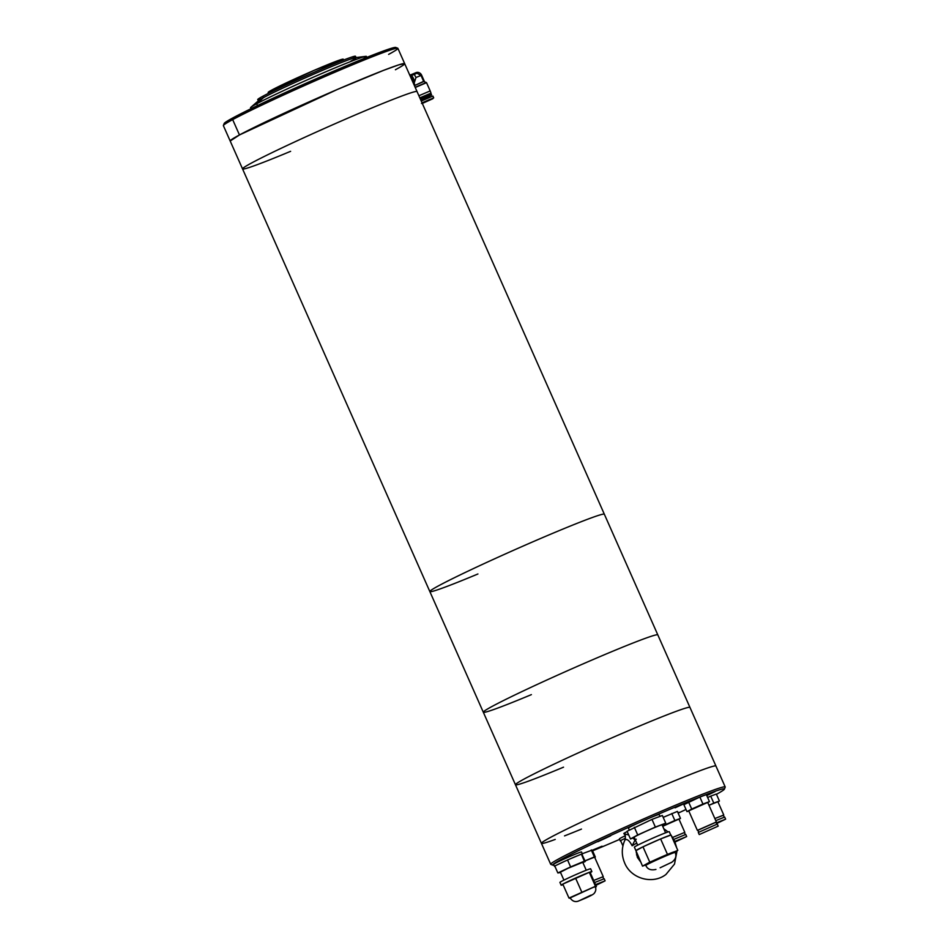 <?xml version="1.0" encoding="UTF-8"?>
<svg xmlns="http://www.w3.org/2000/svg" width="949" height="949" viewBox="0 0 949 949"><rect width="100%" height="100%" fill="white"/><g stroke="black" fill="none" stroke-linecap="round" stroke-linejoin="round"><path stroke-width="1.42" d="M224.166 123.489L233.3 117.688A93.904 3.772 156.1 0 0 224.178 123.477L223.395 125.493A95.434 3.832 -23.9 0 1 232.671 119.61L239.468 134.948L232.671 119.61A95.434 3.832 156.1 0 1 330.015 74.342A95.434 3.832 156.1 0 1 397.892 48.34L404.689 63.678L398.995 64.781L383.764 70.285L337.453 89.42L239.468 134.948A95.434 3.832 -23.9 0 1 336.824 89.692A95.434 3.832 -23.9 0 1 404.689 63.678L417.05 91.579A95.434 3.832 156.1 0 0 368.983 109.171A95.434 3.832 156.1 0 0 242.553 168.91A95.434 3.832 -23.9 0 1 368.983 109.171A95.434 3.832 -23.9 0 1 417.05 91.579L604.347 514.239A95.434 3.832 156.1 0 0 556.28 531.831A95.434 3.832 -23.9 0 1 604.347 514.239L715.926 766.021A95.434 3.832 156.1 0 0 694.739 772.735A95.434 3.832 156.1 0 0 597.538 814.55A95.434 3.832 156.1 0 0 541.416 843.353A95.434 3.832 -23.9 0 1 667.859 783.613A95.434 3.832 -23.9 0 1 715.926 766.021L725.202 786.946A95.434 3.832 -23.9 0 1 725.19 787.112L724.419 789.129A93.904 3.772 -23.9 0 1 716.448 794.301M477.916 573.979A95.434 3.832 -23.9 0 1 429.85 591.571A95.434 3.832 -23.9 0 1 556.28 531.831A95.434 3.832 156.1 0 0 429.85 591.571L483.314 712.225A95.434 3.832 -23.9 0 1 609.756 652.485A95.434 3.832 -23.9 0 1 657.823 634.893A95.434 3.832 -23.9 0 0 609.756 652.485A95.434 3.832 -23.9 0 0 483.314 712.225L515.461 784.764A95.434 3.832 -23.9 0 1 641.892 725.024A95.434 3.832 -23.9 0 1 689.97 707.432A95.434 3.832 -23.9 0 0 641.892 725.024A95.434 3.832 -23.9 0 0 515.461 784.764L541.416 843.353A95.434 3.832 -23.9 0 0 555.236 839.426M239.468 134.948L230.192 141.01A95.434 3.832 -23.9 0 1 239.468 134.948M395.745 47.45L397.761 48.221A95.434 3.832 -23.9 0 0 328.307 75.078A95.434 3.832 -23.9 0 0 232.671 119.61L233.3 117.688L328.14 73.559L373.657 54.698L395.757 47.45A93.904 3.772 156.1 0 0 327.405 73.88A93.904 3.772 156.1 0 0 233.3 117.688L232.671 119.61A95.434 3.832 156.1 0 0 223.383 125.659L429.85 591.571M230.192 141.01A95.434 3.832 156.1 0 1 356.622 81.27A95.434 3.832 156.1 0 1 404.689 63.678A95.434 3.832 -23.9 0 1 395.413 69.74M250.904 107.273A63.369 2.539 -23.9 0 1 256.704 103.773L263.573 97.593A53.441 2.147 156.1 0 0 258.686 100.547L250.904 107.273M365.78 56.359L355.567 57.604A53.441 2.147 156.1 0 0 314.949 73.607A53.441 2.147 156.1 0 0 263.573 97.593L256.704 103.773A63.369 2.539 -23.9 0 1 317.618 75.327A63.369 2.539 -23.9 0 1 365.78 56.359A63.369 2.539 -23.9 0 1 363.111 58.885M261.272 98.874A53.441 2.147 -23.9 0 1 262.956 96.193A53.441 2.147 -23.9 0 1 325.91 67.249A53.441 2.147 -23.9 0 1 352.601 58.399M272.138 89.87L314.404 70.238L343.253 59.206A41.08 1.649 156.1 0 0 314.036 70.392A41.08 1.649 156.1 0 0 272.138 89.87L272.743 91.234L272.138 89.87A41.08 1.649 156.1 0 0 268.14 92.48L272.138 89.87M397.761 48.221A95.434 3.832 -23.9 0 1 388.616 54.39M366.836 57.391L366.409 56.442A63.369 2.539 156.1 0 0 321.343 73.714A63.369 2.539 156.1 0 0 256.704 103.773L257.499 105.576L256.704 103.773A63.369 2.539 156.1 0 0 250.536 107.795L250.963 108.732M356.041 57.545L355.484 56.288A53.441 2.147 156.1 0 0 317.476 70.843A53.441 2.147 156.1 0 0 262.956 96.193L263.573 97.593A53.441 2.147 -23.9 0 1 318.093 72.243A53.441 2.147 -23.9 0 1 356.1 57.675A53.441 2.147 -23.9 0 1 350.905 61.068M258.377 100.985A53.441 2.147 -23.9 0 1 263.573 97.593L262.956 96.193A53.441 2.147 156.1 0 0 257.76 99.586L258.318 100.855M290.619 151.318A95.434 3.832 -23.9 0 1 242.553 168.91M531.381 694.632A95.434 3.832 -23.9 0 1 483.314 712.225M563.528 767.172A95.434 3.832 -23.9 0 1 515.461 784.764M581.476 829.082A95.434 3.832 -23.9 0 1 564.525 835.891M592.52 850.707L602.022 846.211L592.306 850.233M686.756 802.439L675.107 807.801L686.756 802.439M610.693 835.784L597.823 841.716L610.693 835.784M706.78 795.582L715.036 791.573L706.519 795.001M553.931 865.132A93.904 3.772 -23.9 0 1 552.84 865.156L550.823 864.385A95.434 3.832 -23.9 0 1 550.693 864.278A95.434 3.832 -23.9 0 1 580.93 847.659A95.434 3.832 -23.9 0 1 704.016 793.649A95.434 3.832 -23.9 0 1 725.202 786.946M685.997 809.461A93.904 3.772 -23.9 0 1 678.155 813.151M619.602 839.414A93.904 3.772 -23.9 0 1 592.567 850.826M552.84 865.156A93.904 3.772 -23.9 0 1 582.461 848.703A93.904 3.772 -23.9 0 1 639.84 822.32M678.108 813.032L679.318 812.297L677.954 812.7M649.863 817.919A93.904 3.772 -23.9 0 1 724.419 789.129M660.124 867.777L671.928 862.178L660.124 867.777M674.822 851.751A16.038 0.641 156.1 0 0 666.162 854.954A16.038 0.641 156.1 0 0 645.51 864.753L645.818 865.441A16.038 0.641 156.1 0 1 666.471 855.654A16.038 0.641 156.1 0 1 675.13 852.451L674.822 851.751M659.982 816.377L659.14 814.479A16.797 0.676 156.1 0 0 650.065 817.836A16.797 0.676 156.1 0 0 628.428 828.097L629.294 830.043M670.789 835.108L669.27 831.692A19.087 0.771 156.1 0 0 658.962 835.5A19.087 0.771 156.1 0 0 634.371 847.149L635.913 850.636A19.087 0.771 156.1 0 0 635.96 850.672L642.983 846.816L649.78 862.155L642.52 866.14L645.617 864.978M670.67 835.144A19.087 0.771 156.1 0 0 660.967 838.797L671.014 835.013L677.811 850.363L649.78 862.155M637.669 845.191L634.146 837.232A15.267 0.617 -23.9 0 1 653.825 827.908A15.267 0.617 -23.9 0 1 662.07 824.859L665.593 832.819M674.917 851.953L677.811 850.363M635.96 850.672L642.52 866.14M642.983 846.816L660.623 838.916L667.42 854.266M662.188 825.12L665.759 823.163L662.355 815.488L651.975 819.39L627.064 831.265L630.468 838.94L634.276 837.516M642.746 846.935A19.087 0.771 156.1 0 0 635.913 850.636M660.053 839.177A19.087 0.771 156.1 0 0 643.552 846.555M665.759 823.163L655.368 827.065L651.975 819.39M655.368 827.065L637.728 834.954L634.323 827.279M637.728 834.954L630.468 838.94M595.592 884.776L601.334 882.511L595.794 885.239M595.865 885.393L605.106 880.838L595.521 884.634M605.106 880.838L604.181 878.75L594.596 882.534M603.706 878.821L602.829 876.84L593.683 880.458L603.256 876.651L594.596 857.125L585.023 860.921M594.691 857.338L595.331 857.042L592.235 850.067L582.283 853.732M591.263 849.96L594.359 856.935L584.999 860.862M595.331 857.042L594.359 856.935M590.99 895.156L579.341 900.684L590.99 895.156M593.172 887.374L570.124 897.908C573.896 903.626 578.582 900.981 578.985 900.826C582.045 899.616 591.702 895.737 593.991 893.59C595.877 891.36 596.292 889.083 595.26 886.769L593.172 887.374M579.922 900.399L591.441 895.132L579.922 900.399M582.437 854.064A15.267 0.617 -23.9 0 1 581.986 854.456L585.272 861.49L584.335 861.182L581.452 854.266A15.267 0.617 -23.9 0 1 582.437 854.064L581.512 851.977A15.267 0.617 156.1 0 0 579.187 852.641A15.267 0.617 156.1 0 0 563.398 859.355A15.267 0.617 156.1 0 0 553.587 864.349L554.513 866.437A15.267 0.617 -23.9 0 1 554.833 866.14M595.379 887.09L596.399 886.603L595.462 886.283L568.985 898.074L562.804 884.124L589.282 872.333L590.219 872.653A16.797 0.676 156.1 0 0 591.868 871.585A16.797 0.676 156.1 0 0 589.317 872.321A16.797 0.676 156.1 0 0 571.95 879.699A16.797 0.676 156.1 0 0 561.156 885.192A16.797 0.676 156.1 0 0 563.054 884.693M591.868 871.585L590.634 868.798A16.797 0.676 156.1 0 0 588.083 869.533A16.797 0.676 156.1 0 0 570.717 876.912A16.797 0.676 156.1 0 0 559.922 882.404L561.156 885.192M563.92 880.126L560.396 872.178L568.249 868.181L582.733 862.285L586.257 870.233M568.985 898.074L570.29 898.24M564.785 861.241L557.514 864.693A15.267 0.617 -23.9 0 1 564.785 861.241L570.491 858.703A15.267 0.617 -23.9 0 1 578.297 855.44L581.239 854.207M575.568 878.074L581.749 892.024M589.282 872.333L595.462 886.283M590.219 872.653L596.399 886.603M570.491 858.703L578.297 855.44M557.514 864.693L554.762 865.986L557.858 872.961L560.562 872.546M584.335 861.182L570.622 866.911L567.538 859.936M570.622 866.911L557.858 872.961M582.888 862.629L585.272 861.49M674.881 841.621L683.185 838.086L674.976 841.858M675.059 842.036L686.673 836.544L674.81 841.443M686.673 836.544L685.747 834.444L673.814 839.391M685.285 834.527L684.395 832.534L672.663 837.421L684.822 832.356L678.95 819.106L662.746 826.282L663.837 828.738M678.986 819.201L680.48 818.382L677.384 811.407L663.185 817.362M671.773 813.518L674.858 820.494L665.237 824.8L664.751 823.708M680.48 818.382L674.858 820.494M665.237 824.8L662.663 826.199M703.019 832.89L714.443 827.801L703.019 832.89M699.259 834.562L718.203 826.128L699.259 834.562M717.266 824.076L698.298 832.451L699.223 834.539M715.926 822.166L697.788 830.173L698.666 832.154M715.985 822.249L697.835 830.292M688.749 810.849L707.705 802.415L716.353 821.941M707.752 802.534L709.449 801.608L706.353 794.633L699.864 797.065L683.873 804.669L686.969 811.644L688.772 810.968M688.618 802.083L691.714 809.058L686.969 811.644M699.864 797.065L702.948 804.04L691.714 809.058M709.449 801.608L702.948 804.04M697.373 830.363L688.713 810.826M716.341 823.056L722.118 820.707L716.507 823.412M716.566 823.554L725.617 819.165L716.281 822.913M725.617 819.165L724.68 817.065L715.771 820.636M724.217 817.148L723.34 815.167L714.846 818.56M723.387 815.262L714.846 818.536M717.93 801.822L719.413 801.015L716.329 794.04L710.706 796.14L713.802 803.115L708.962 805.274L717.883 801.727L723.755 814.977M710.706 796.14L707.634 797.516M719.413 801.015L713.802 803.115M625.166 835.796A15.267 0.617 156.1 0 0 619.389 838.904L620.314 841.004A15.267 0.617 -23.9 0 1 620.634 840.707M625.427 838.24L623.315 839.248A15.267 0.617 -23.9 0 1 625.427 838.204M636.554 854.907L637.372 854.527M623.315 839.248L620.563 840.553L622.924 845.891M637.337 854.444A16.797 0.676 156.1 0 0 636.53 854.824M636.743 843.08L632.153 845.773C629.389 840.541 627.004 838.608 624.976 839.984L624.893 840.162M677.04 850.79L674.514 864.076L665.949 874.468C652.687 884.812 631.014 878.75 624.679 863.032C621.429 855.31 621.512 847.659 624.905 840.067C625.616 836.555 625.474 834.693 624.501 834.468L624.418 833.851L628.712 834.978M627.206 831.573A16.109 0.652 156.1 0 0 624.039 833.305A16.109 0.652 156.1 0 0 623.837 833.53L624.501 834.468M632.995 837.991L634.988 840.173L636.245 839.189M632.153 845.773L634.988 840.173M421.51 103.465L433.693 97.877L432.886 96.074L421.237 101.021M429.838 97.166L429.316 95.979L422.364 98.981L422.495 100.416M420.644 99.669L429.387 96.157M431.51 95.019L420.573 99.526M431.581 94.817L420.36 99.04M431.356 94.319L420.217 98.708M430.87 94.129L420.051 98.34M431.06 93.631L419.838 97.854L430.87 93.192M430.988 93.073L430.194 90.926L418.9 95.742M413.752 84.105A5.196 2.408 -112.7 0 0 413.456 78.482A5.196 2.408 -112.7 0 0 409.861 74.746M430.194 90.926L426.54 82.67L423.788 81.495L414.974 85.398L423.622 81.341L421.024 75.457L415.97 77.498L414.369 82.48M422.044 99.408L420.751 99.918M410.158 76.003L411.166 75.576L412.839 78.696L414.013 82.017L413.005 82.444M414.013 82.017L413.717 84.2M409.446 74.532L411.166 75.576M415.97 77.498L414.286 74.378L411.475 75.564M421.024 75.457L416.991 73.215L414.286 74.378M424.547 81.792L421.653 75.244A4.579 4.057 61.9 0 0 416.053 72.622L410.549 74.924M673.849 841.431L674.703 841.194L671.097 835.215M424.31 102.29L430.051 99.894L424.31 102.29M432.863 98.72L422.305 103.441L432.874 98.708M433.693 97.877L422.044 102.836M426.54 82.67L415.247 87.486M426.362 82.492L415.152 87.296M343.253 59.194L343.621 60.036M268.14 92.48L268.52 93.322M550.693 864.278L541.416 843.353M655.937 869.426C650.836 870.577 647.467 869.248 645.818 865.441M671.287 862.617C675.558 859.628 676.839 856.247 675.13 852.451M718.203 826.128L717.278 824.04M715.937 822.131L716.815 824.112M668.06 831.929L663.766 828.691M674.703 841.194L676.708 847.872M640.705 862.036L637.384 857.398L636.186 851.846M424.203 101.911L429.79 99.443M414.962 85.173L414.155 83.346M414.974 85.398L414.666 86.181"/></g></svg>
